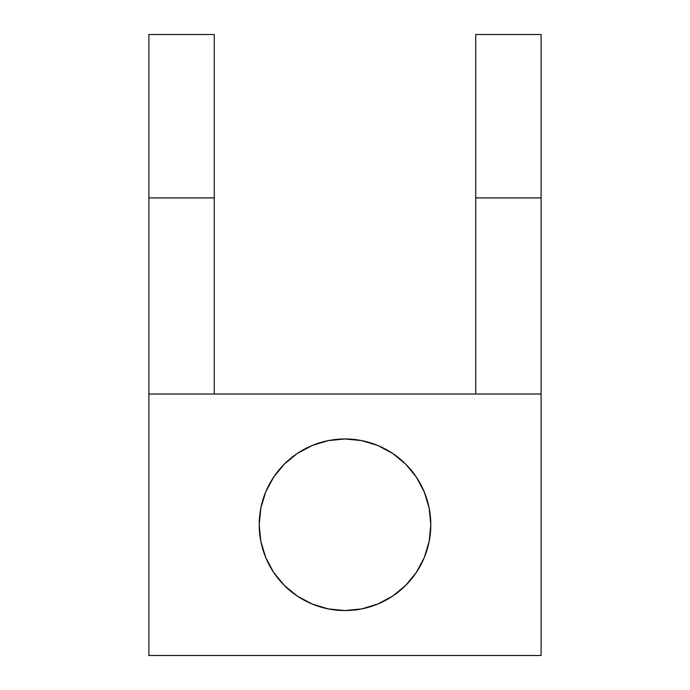 <?xml version="1.0" encoding="UTF-8"?>
<svg xmlns="http://www.w3.org/2000/svg" width="690" height="690" viewBox="0 0 690 690"><rect width="100%" height="100%" fill="white"/><g stroke="black" fill="none" stroke-linecap="round" stroke-linejoin="round"><path stroke-width="1.03" d="M430.793 524.762A85.793 85.793 0 0 1 345 610.555A85.793 85.793 0 0 1 259.207 524.762L260.855 508.021L265.736 491.927L273.663 477.101L284.332 464.094L297.338 453.425L312.165 445.499L328.259 440.617L345 438.969L361.741 440.617L377.835 445.499L392.662 453.425L405.668 464.094L416.337 477.101L424.264 491.927L429.146 508.021L430.793 524.762L429.146 541.503L424.264 557.598L416.337 572.433L405.668 585.431L392.662 596.1L377.835 604.026L361.741 608.908L345 610.555L328.259 608.908L312.165 604.026L297.338 596.1L284.332 585.431L273.663 572.433L265.736 557.598L260.855 541.503L259.207 524.762A85.793 85.793 0 0 1 345 438.969A85.793 85.793 0 0 1 430.793 524.762M541.107 394.024L148.893 394.024L148.893 655.5L541.107 655.5L541.107 34.5L475.738 34.5L475.738 394.024L475.738 197.918L541.107 197.918L541.107 394.024L148.893 394.024L148.893 655.5L541.107 655.5L541.107 394.024M148.893 197.918L148.893 394.024L148.893 197.918L214.262 197.918L214.262 394.024L214.262 34.5L148.893 34.5L148.893 197.918L214.262 197.918L214.262 34.5L148.893 34.5L148.893 197.918M424.264 557.598L416.337 572.433M392.662 596.1L377.835 604.026M361.741 608.908L345 610.555L328.259 608.908M273.663 572.433L265.736 557.598M297.338 453.425L312.165 445.499L328.259 440.617L345 438.969L361.741 440.617M541.107 197.918L541.107 34.5L475.738 34.5L475.738 197.918L541.107 197.918"/></g></svg>
